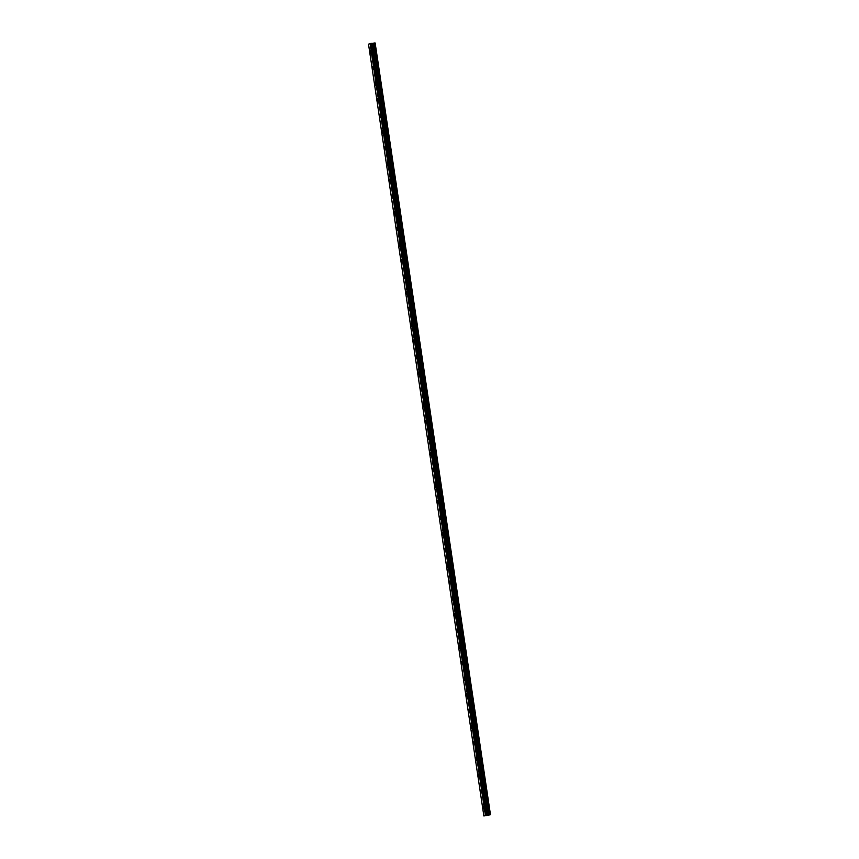 <?xml version="1.0" encoding="UTF-8"?>
<svg xmlns="http://www.w3.org/2000/svg" width="859" height="859" viewBox="0 0 859 859"><rect width="100%" height="100%" fill="white"/><g stroke="black" fill="none" stroke-linecap="round" stroke-linejoin="round"><path stroke-width="1.29" d="M370.616 53.333A1.439 0.601 84.9 0 1 369.918 52.152A1.439 0.601 84.9 0 1 370.369 50.477A1.439 0.601 84.9 0 1 371.067 51.647A1.439 0.601 84.9 0 1 370.616 53.333A1.439 0.601 84.9 0 1 369.918 52.152A1.439 0.601 84.9 0 1 370.369 50.477M373.021 69.407A1.439 0.601 84.9 0 1 372.323 68.237A1.439 0.601 84.9 0 1 372.774 66.551A1.439 0.601 84.9 0 1 373.472 67.721A1.439 0.601 84.9 0 1 373.021 69.407A1.439 0.601 84.9 0 1 372.323 68.237A1.439 0.601 84.9 0 1 372.763 66.551M375.426 85.492A1.439 0.601 84.9 0 1 374.728 84.311A1.439 0.601 84.9 0 1 375.168 82.625A1.439 0.601 84.9 0 1 375.866 83.806A1.439 0.601 84.9 0 1 375.426 85.492A1.439 0.601 84.9 0 1 374.728 84.311A1.439 0.601 84.9 0 1 375.168 82.636M377.831 101.566A1.439 0.601 84.9 0 1 377.133 100.396A1.439 0.601 84.9 0 1 377.573 98.71A1.439 0.601 84.9 0 1 378.271 99.88A1.439 0.601 84.9 0 1 377.831 101.566A1.439 0.601 84.9 0 1 377.122 100.396A1.439 0.601 84.9 0 1 377.573 98.71M380.236 117.64A1.439 0.601 84.9 0 1 379.528 116.47A1.439 0.601 84.9 0 1 379.979 114.784A1.439 0.601 84.9 0 1 380.677 115.965A1.439 0.601 84.9 0 1 380.226 117.64A1.439 0.601 84.9 0 1 379.528 116.47A1.439 0.601 84.9 0 1 379.979 114.784M382.631 133.725A1.439 0.601 84.9 0 1 381.933 132.544A1.439 0.601 84.9 0 1 382.384 130.869A1.439 0.601 84.9 0 1 383.082 132.039A1.439 0.601 84.9 0 1 382.631 133.725A1.439 0.601 84.9 0 1 381.933 132.544A1.439 0.601 84.9 0 1 382.384 130.869M385.036 149.799A1.439 0.601 84.9 0 1 384.338 148.628A1.439 0.601 84.9 0 1 384.778 146.943A1.439 0.601 84.9 0 1 385.487 148.124A1.439 0.601 84.9 0 1 385.036 149.799A1.439 0.601 84.9 0 1 384.338 148.628A1.439 0.601 84.9 0 1 384.778 146.943M387.441 165.884A1.439 0.601 84.9 0 1 386.743 164.703A1.439 0.601 84.9 0 1 387.184 163.027A1.439 0.601 84.9 0 1 387.881 164.198A1.439 0.601 84.9 0 1 387.441 165.884A1.439 0.601 84.9 0 1 386.743 164.703A1.439 0.601 84.9 0 1 387.184 163.027M389.846 181.958A1.439 0.601 84.9 0 1 389.148 180.787A1.439 0.601 84.9 0 1 389.589 179.102A1.439 0.601 84.9 0 1 390.287 180.272A1.439 0.601 84.9 0 1 389.846 181.958A1.439 0.601 84.9 0 1 389.138 180.787A1.439 0.601 84.9 0 1 389.589 179.102M392.252 198.032A1.439 0.601 84.9 0 1 391.543 196.861A1.439 0.601 84.9 0 1 391.994 195.176A1.439 0.601 84.9 0 1 392.692 196.357A1.439 0.601 84.9 0 1 392.241 198.032A1.439 0.601 84.9 0 1 391.543 196.861A1.439 0.601 84.9 0 1 391.994 195.176M394.646 214.116A1.439 0.601 84.9 0 1 393.948 212.935A1.439 0.601 84.9 0 1 394.399 211.26A1.439 0.601 84.9 0 1 395.097 212.431A1.439 0.601 84.9 0 1 394.646 214.116A1.439 0.601 84.9 0 1 393.948 212.935A1.439 0.601 84.9 0 1 394.388 211.26M397.051 230.191A1.439 0.601 84.9 0 1 396.353 229.02A1.439 0.601 84.9 0 1 396.794 227.334A1.439 0.601 84.9 0 1 397.492 228.515A1.439 0.601 84.9 0 1 397.051 230.191A1.439 0.601 84.9 0 1 396.353 229.02A1.439 0.601 84.9 0 1 396.794 227.334M399.456 246.275A1.439 0.601 84.9 0 1 398.759 245.094A1.439 0.601 84.9 0 1 399.199 243.419A1.439 0.601 84.9 0 1 399.897 244.59A1.439 0.601 84.9 0 1 399.456 246.275A1.439 0.601 84.9 0 1 398.759 245.094A1.439 0.601 84.9 0 1 399.199 243.419M401.862 262.349A1.439 0.601 84.9 0 1 401.153 261.179A1.439 0.601 84.9 0 1 401.604 259.493A1.439 0.601 84.9 0 1 402.302 260.664A1.439 0.601 84.9 0 1 401.862 262.349A1.439 0.601 84.9 0 1 401.153 261.179A1.439 0.601 84.9 0 1 401.604 259.493M404.267 278.423A1.439 0.601 84.9 0 1 403.558 277.253A1.439 0.601 84.9 0 1 404.009 275.567A1.439 0.601 84.9 0 1 404.707 276.748A1.439 0.601 84.9 0 1 404.256 278.423A1.439 0.601 84.9 0 1 403.558 277.253A1.439 0.601 84.9 0 1 404.009 275.567M406.661 294.508A1.439 0.601 84.9 0 1 405.963 293.327A1.439 0.601 84.9 0 1 406.414 291.652A1.439 0.601 84.9 0 1 407.112 292.822A1.439 0.601 84.9 0 1 406.661 294.508A1.439 0.601 84.9 0 1 405.963 293.327A1.439 0.601 84.9 0 1 406.404 291.652M409.067 310.582A1.439 0.601 84.9 0 1 408.369 309.412A1.439 0.601 84.9 0 1 408.809 307.726A1.439 0.601 84.9 0 1 409.507 308.907A1.439 0.601 84.9 0 1 409.067 310.582A1.439 0.601 84.9 0 1 408.369 309.412A1.439 0.601 84.9 0 1 408.809 307.726M411.472 326.667A1.439 0.601 84.9 0 1 410.774 325.486A1.439 0.601 84.9 0 1 411.214 323.811A1.439 0.601 84.9 0 1 411.912 324.981A1.439 0.601 84.9 0 1 411.472 326.667A1.439 0.601 84.9 0 1 410.763 325.486A1.439 0.601 84.9 0 1 411.214 323.811M413.877 342.741A1.439 0.601 84.9 0 1 413.168 341.571A1.439 0.601 84.9 0 1 413.619 339.885A1.439 0.601 84.9 0 1 414.317 341.055A1.439 0.601 84.9 0 1 413.877 342.741A1.439 0.601 84.9 0 1 413.168 341.571A1.439 0.601 84.9 0 1 413.619 339.885M416.271 358.815A1.439 0.601 84.9 0 1 415.573 357.645A1.439 0.601 84.9 0 1 416.024 355.959A1.439 0.601 84.9 0 1 416.722 357.14A1.439 0.601 84.9 0 1 416.271 358.815A1.439 0.601 84.9 0 1 415.573 357.645A1.439 0.601 84.9 0 1 416.024 355.959M418.677 374.9A1.439 0.601 84.9 0 1 417.979 373.719A1.439 0.601 84.9 0 1 418.43 372.044A1.439 0.601 84.9 0 1 419.128 373.214A1.439 0.601 84.9 0 1 418.677 374.9A1.439 0.601 84.9 0 1 417.979 373.719A1.439 0.601 84.9 0 1 418.419 372.044M421.082 390.974A1.439 0.601 84.9 0 1 420.384 389.803A1.439 0.601 84.9 0 1 420.824 388.118A1.439 0.601 84.9 0 1 421.522 389.299A1.439 0.601 84.9 0 1 421.082 390.974A1.439 0.601 84.9 0 1 420.384 389.803A1.439 0.601 84.9 0 1 420.824 388.118M423.487 407.059A1.439 0.601 84.9 0 1 422.789 405.877A1.439 0.601 84.9 0 1 423.229 404.202A1.439 0.601 84.9 0 1 423.927 405.373A1.439 0.601 84.9 0 1 423.487 407.059A1.439 0.601 84.9 0 1 422.778 405.877A1.439 0.601 84.9 0 1 423.229 404.202M425.892 423.133A1.439 0.601 84.9 0 1 425.184 421.962A1.439 0.601 84.9 0 1 425.634 420.276A1.439 0.601 84.9 0 1 426.332 421.447A1.439 0.601 84.9 0 1 425.881 423.133A1.439 0.601 84.9 0 1 425.184 421.962A1.439 0.601 84.9 0 1 425.634 420.276M428.287 439.207A1.439 0.601 84.9 0 1 427.589 438.036A1.439 0.601 84.9 0 1 428.04 436.351A1.439 0.601 84.9 0 1 428.738 437.532A1.439 0.601 84.9 0 1 428.287 439.207A1.439 0.601 84.9 0 1 427.589 438.036A1.439 0.601 84.9 0 1 428.04 436.351M430.692 455.291A1.439 0.601 84.9 0 1 429.994 454.11A1.439 0.601 84.9 0 1 430.434 452.435A1.439 0.601 84.9 0 1 431.143 453.606A1.439 0.601 84.9 0 1 430.692 455.291A1.439 0.601 84.9 0 1 429.994 454.121A1.439 0.601 84.9 0 1 430.434 452.435M433.097 471.366A1.439 0.601 84.9 0 1 432.399 470.195A1.439 0.601 84.9 0 1 432.839 468.509A1.439 0.601 84.9 0 1 433.537 469.69A1.439 0.601 84.9 0 1 433.097 471.366A1.439 0.601 84.9 0 1 432.399 470.195A1.439 0.601 84.9 0 1 432.839 468.509M435.502 487.45A1.439 0.601 84.9 0 1 434.804 486.269A1.439 0.601 84.9 0 1 435.245 484.594A1.439 0.601 84.9 0 1 435.942 485.764A1.439 0.601 84.9 0 1 435.502 487.45A1.439 0.601 84.9 0 1 434.794 486.269A1.439 0.601 84.9 0 1 435.245 484.594M437.907 503.524A1.439 0.601 84.9 0 1 437.199 502.354A1.439 0.601 84.9 0 1 437.65 500.668A1.439 0.601 84.9 0 1 438.348 501.839A1.439 0.601 84.9 0 1 437.897 503.524A1.439 0.601 84.9 0 1 437.199 502.354A1.439 0.601 84.9 0 1 437.65 500.668M440.302 519.609A1.439 0.601 84.9 0 1 439.604 518.428A1.439 0.601 84.9 0 1 440.044 516.742A1.439 0.601 84.9 0 1 440.753 517.923A1.439 0.601 84.9 0 1 440.302 519.609A1.439 0.601 84.9 0 1 439.604 518.428A1.439 0.601 84.9 0 1 440.055 516.742M442.707 535.683A1.439 0.601 84.9 0 1 442.009 534.513A1.439 0.601 84.9 0 1 442.449 532.827A1.439 0.601 84.9 0 1 443.147 533.997A1.439 0.601 84.9 0 1 442.707 535.683A1.439 0.601 84.9 0 1 442.009 534.513A1.439 0.601 84.9 0 1 442.449 532.827M445.112 551.757A1.439 0.601 84.9 0 1 444.414 550.587A1.439 0.601 84.9 0 1 444.855 548.901A1.439 0.601 84.9 0 1 445.553 550.082A1.439 0.601 84.9 0 1 445.112 551.757A1.439 0.601 84.9 0 1 444.414 550.587A1.439 0.601 84.9 0 1 444.855 548.901M447.518 567.842A1.439 0.601 84.9 0 1 446.809 566.661A1.439 0.601 84.9 0 1 447.26 564.986A1.439 0.601 84.9 0 1 447.958 566.156A1.439 0.601 84.9 0 1 447.518 567.842A1.439 0.601 84.9 0 1 446.809 566.661A1.439 0.601 84.9 0 1 447.26 564.986M449.923 583.916A1.439 0.601 84.9 0 1 449.214 582.746A1.439 0.601 84.9 0 1 449.665 581.06A1.439 0.601 84.9 0 1 450.363 582.23A1.439 0.601 84.9 0 1 449.912 583.916A1.439 0.601 84.9 0 1 449.214 582.746A1.439 0.601 84.9 0 1 449.665 581.06M452.317 600.001A1.439 0.601 84.9 0 1 451.619 598.82A1.439 0.601 84.9 0 1 452.07 597.134A1.439 0.601 84.9 0 1 452.768 598.315A1.439 0.601 84.9 0 1 452.317 600.001A1.439 0.601 84.9 0 1 451.619 598.82A1.439 0.601 84.9 0 1 452.059 597.134M454.722 616.075A1.439 0.601 84.9 0 1 454.024 614.904A1.439 0.601 84.9 0 1 454.465 613.219A1.439 0.601 84.9 0 1 455.163 614.389A1.439 0.601 84.9 0 1 454.722 616.075A1.439 0.601 84.9 0 1 454.024 614.904A1.439 0.601 84.9 0 1 454.465 613.219M457.128 632.149A1.439 0.601 84.9 0 1 456.43 630.978A1.439 0.601 84.9 0 1 456.87 629.293A1.439 0.601 84.9 0 1 457.568 630.474A1.439 0.601 84.9 0 1 457.128 632.149A1.439 0.601 84.9 0 1 456.419 630.978A1.439 0.601 84.9 0 1 456.87 629.293M459.533 648.234A1.439 0.601 84.9 0 1 458.824 647.052A1.439 0.601 84.9 0 1 459.275 645.377A1.439 0.601 84.9 0 1 459.973 646.548A1.439 0.601 84.9 0 1 459.522 648.234A1.439 0.601 84.9 0 1 458.824 647.052A1.439 0.601 84.9 0 1 459.275 645.377M461.927 664.308A1.439 0.601 84.9 0 1 461.229 663.137A1.439 0.601 84.9 0 1 461.68 661.451A1.439 0.601 84.9 0 1 462.378 662.622A1.439 0.601 84.9 0 1 461.927 664.308A1.439 0.601 84.9 0 1 461.229 663.137A1.439 0.601 84.9 0 1 461.68 661.451M464.332 680.392A1.439 0.601 84.9 0 1 463.635 679.211A1.439 0.601 84.9 0 1 464.085 677.526A1.439 0.601 84.9 0 1 464.783 678.707A1.439 0.601 84.9 0 1 464.332 680.392A1.439 0.601 84.9 0 1 463.635 679.211A1.439 0.601 84.9 0 1 464.075 677.526M466.738 696.466A1.439 0.601 84.9 0 1 466.04 695.296A1.439 0.601 84.9 0 1 466.48 693.61A1.439 0.601 84.9 0 1 467.178 694.781A1.439 0.601 84.9 0 1 466.738 696.466A1.439 0.601 84.9 0 1 466.04 695.296A1.439 0.601 84.9 0 1 466.48 693.61M469.143 712.541A1.439 0.601 84.9 0 1 468.445 711.37A1.439 0.601 84.9 0 1 468.885 709.684A1.439 0.601 84.9 0 1 469.583 710.865A1.439 0.601 84.9 0 1 469.143 712.541A1.439 0.601 84.9 0 1 468.434 711.37A1.439 0.601 84.9 0 1 468.885 709.684M471.548 728.625A1.439 0.601 84.9 0 1 470.839 727.444A1.439 0.601 84.9 0 1 471.29 725.769A1.439 0.601 84.9 0 1 471.988 726.939A1.439 0.601 84.9 0 1 471.537 728.625A1.439 0.601 84.9 0 1 470.839 727.444A1.439 0.601 84.9 0 1 471.29 725.769M473.943 744.699A1.439 0.601 84.9 0 1 473.245 743.529A1.439 0.601 84.9 0 1 473.696 741.843A1.439 0.601 84.9 0 1 474.393 743.014A1.439 0.601 84.9 0 1 473.943 744.699A1.439 0.601 84.9 0 1 473.245 743.529A1.439 0.601 84.9 0 1 473.685 741.843M476.348 760.784A1.439 0.601 84.9 0 1 475.65 759.603A1.439 0.601 84.9 0 1 476.09 757.917A1.439 0.601 84.9 0 1 476.799 759.098A1.439 0.601 84.9 0 1 476.348 760.784A1.439 0.601 84.9 0 1 475.65 759.603A1.439 0.601 84.9 0 1 476.09 757.917M478.753 776.858A1.439 0.601 84.9 0 1 478.055 775.688A1.439 0.601 84.9 0 1 478.495 774.002A1.439 0.601 84.9 0 1 479.193 775.172A1.439 0.601 84.9 0 1 478.753 776.858A1.439 0.601 84.9 0 1 478.055 775.688A1.439 0.601 84.9 0 1 478.495 774.002M481.158 792.932A1.439 0.601 84.9 0 1 480.46 791.762A1.439 0.601 84.9 0 1 480.9 790.076A1.439 0.601 84.9 0 1 481.598 791.257A1.439 0.601 84.9 0 1 481.158 792.932A1.439 0.601 84.9 0 1 480.449 791.762A1.439 0.601 84.9 0 1 480.9 790.076M483.563 809.017A1.439 0.601 84.9 0 1 482.855 807.836A1.439 0.601 84.9 0 1 483.306 806.161A1.439 0.601 84.9 0 1 484.004 807.331A1.439 0.601 84.9 0 1 483.553 809.017A1.439 0.601 84.9 0 1 482.855 807.836A1.439 0.601 84.9 0 1 483.306 806.161M486.344 815.567L486.903 815.481M486.258 815.588L487.44 815.395M486.828 815.341L487.869 815.212M485.636 815.245L490.478 814.74L483.864 815.964L485.636 815.245L370.057 43.519L368.522 44.206L483.864 815.964M487.278 815.03L371.936 43.261L487.268 815.019L371.936 43.261L370.293 43.487M490.478 814.74L375.136 42.982L371.947 43.315M490.317 814.708L374.975 42.95M372.248 43.326L487.59 815.084L372.226 43.315M487.525 815.073L372.183 43.315M485.399 815.288L370.057 43.519M489.651 814.772L374.309 43.014M489.523 814.794L374.18 43.025M488.395 815.008L373.053 43.251M488.266 815.03L372.935 43.272M487.676 815.084L372.334 43.326M487.16 814.998L371.818 43.24M487.096 814.998L371.754 43.24M486.72 815.03L371.378 43.272M486.623 815.051L371.281 43.283M486.334 815.105L370.991 43.347M486.269 815.116L370.938 43.358M485.518 815.266L370.186 43.498"/></g></svg>
